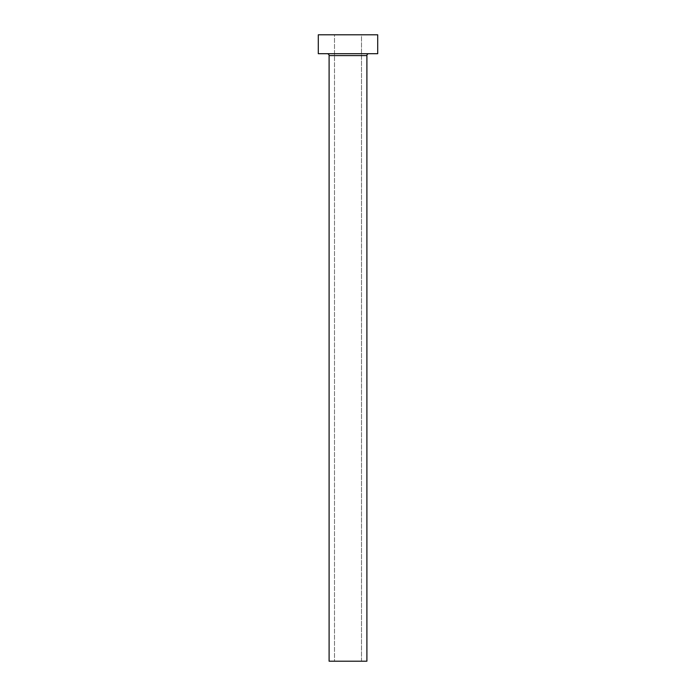 <?xml version="1.0" encoding="UTF-8"?>
<svg xmlns="http://www.w3.org/2000/svg" width="696" height="696" viewBox="0 0 696 696"><rect width="100%" height="100%" fill="white"/><g stroke="black" fill="none" stroke-linecap="round" stroke-linejoin="round"><path stroke-width="0.52" stroke-dasharray="3.48 2.61" d="M361.502 661.2L334.498 661.2L334.498 34.8L361.502 34.8L361.502 661.2L329.104 661.2L361.502 661.2L361.502 34.8L348 34.8L377.702 34.8L318.298 34.8L361.502 34.8L334.498 34.8L334.498 661.2L361.502 661.2M368.793 53.696L318.298 53.696L368.793 53.696M329.104 55.593L366.896 55.593L329.104 55.593"/><path stroke-width="1.04" d="M366.896 55.593A1.888 1.888 0 0 1 368.793 53.696A1.888 1.888 0 0 0 366.896 55.593L329.104 55.593L329.104 661.2L366.896 661.2L366.896 55.593L366.896 661.2L329.104 661.2L329.104 55.593A1.888 1.888 0 0 0 327.207 53.696A1.888 1.888 0 0 1 329.104 55.593L366.896 55.593M318.298 34.8L318.298 53.696L377.702 53.696L377.702 34.8L318.298 34.8L318.298 53.696L377.702 53.696L377.702 34.8L318.298 34.8"/></g></svg>
